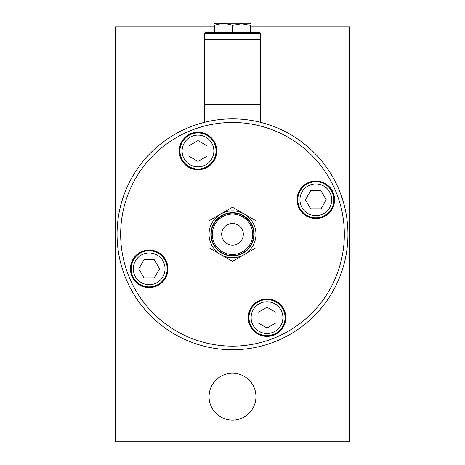 <?xml version="1.0" encoding="UTF-8"?>
<svg xmlns="http://www.w3.org/2000/svg" width="465" height="465" viewBox="0 0 465 465"><rect width="100%" height="100%" fill="white"/><g stroke="black" fill="none" stroke-linecap="round" stroke-linejoin="round"><path stroke-width="0.7" d="M125.841 278.483A115.448 115.448 0 0 0 276.681 340.967A115.448 115.448 0 0 0 339.159 190.121A115.448 115.448 0 0 0 188.319 127.643A115.448 115.448 0 0 0 125.841 278.483A115.448 115.448 0 0 0 339.159 278.483A115.448 115.448 0 0 0 276.681 127.643M125.841 190.121A115.448 115.448 0 0 0 188.319 340.967M335.829 277.105A111.838 111.838 0 0 0 344.24 239.062M344.298 231.198A111.838 111.838 0 0 0 335.829 191.504A111.838 111.838 0 0 1 275.297 337.631A111.838 111.838 0 0 1 129.171 277.105A111.838 111.838 0 0 1 189.703 130.979A111.838 111.838 0 0 1 335.829 191.504M190.807 133.641A18.763 18.763 0 0 1 215.318 143.795A18.763 18.763 0 0 1 205.164 168.307A18.763 18.763 0 0 1 180.653 158.152A18.763 18.763 0 0 1 190.807 133.641M333.161 192.609A18.763 18.763 0 0 1 323.006 217.12A18.763 18.763 0 0 1 298.495 206.966A18.763 18.763 0 0 1 308.65 182.454A18.763 18.763 0 0 1 333.161 192.609M131.839 276.001A18.763 18.763 0 0 1 141.994 251.489A18.763 18.763 0 0 1 166.505 261.638A18.763 18.763 0 0 1 156.35 286.149A18.763 18.763 0 0 1 131.839 276.001M274.193 334.963A18.763 18.763 0 0 1 249.682 324.814A18.763 18.763 0 0 1 259.836 300.303A18.763 18.763 0 0 1 284.348 310.451A18.763 18.763 0 0 1 274.193 334.963M232.5 373.203A23.448 23.448 0 0 1 255.948 396.651A23.448 23.448 0 0 1 232.5 420.104A23.448 23.448 0 0 1 209.052 396.651A23.448 23.448 0 0 1 232.5 373.203M250.536 26.86L349.75 26.86L349.75 441.75L115.25 441.75L115.25 26.86L214.464 26.86M333.87 199.787A18.036 18.036 0 0 0 315.828 181.751A18.036 18.036 0 0 0 297.792 199.787A18.036 18.036 0 0 0 315.828 217.829A18.036 18.036 0 0 0 333.87 199.787M321.036 208.808L310.62 208.808L305.412 199.787L310.62 190.766L321.036 190.766L326.244 199.787L321.036 208.808M334.23 199.787A18.402 18.402 0 0 1 315.828 218.19A18.402 18.402 0 0 1 297.431 199.787A18.402 18.402 0 0 1 315.828 181.391A18.402 18.402 0 0 1 334.23 199.787M197.985 132.938A18.036 18.036 0 0 0 179.943 150.974A18.036 18.036 0 0 0 197.985 169.016A18.036 18.036 0 0 0 216.022 150.974A18.036 18.036 0 0 0 197.985 132.938M207.006 145.766L207.006 156.182L197.985 161.39L188.964 156.182L188.964 145.766L197.985 140.564L207.006 145.766M197.985 132.577A18.402 18.402 0 0 1 216.382 150.974A18.402 18.402 0 0 1 197.985 169.376A18.402 18.402 0 0 1 179.583 150.974A18.402 18.402 0 0 1 197.985 132.577M131.13 268.822A18.036 18.036 0 0 0 149.172 286.858A18.036 18.036 0 0 0 167.208 268.822A18.036 18.036 0 0 0 149.172 250.78A18.036 18.036 0 0 0 131.13 268.822M143.964 259.801L154.38 259.801L159.588 268.822L154.38 277.838L143.964 277.838L138.756 268.822L143.964 259.801M130.77 268.822A18.402 18.402 0 0 1 149.172 250.42A18.402 18.402 0 0 1 167.569 268.822A18.402 18.402 0 0 1 149.172 287.219A18.402 18.402 0 0 1 130.77 268.822M267.015 335.672A18.036 18.036 0 0 0 285.057 317.63A18.036 18.036 0 0 0 267.015 299.594A18.036 18.036 0 0 0 248.978 317.63A18.036 18.036 0 0 0 267.015 335.672M257.994 322.838L257.994 312.428L267.015 307.22L276.036 312.428L276.036 322.838L267.015 328.046L257.994 322.838M267.015 336.032A18.402 18.402 0 0 1 248.618 317.63A18.402 18.402 0 0 1 267.015 299.233A18.402 18.402 0 0 1 285.417 317.63A18.402 18.402 0 0 1 267.015 336.032M232.5 223.479A10.823 10.823 0 0 0 221.677 234.302A10.823 10.823 0 0 0 232.5 245.125A10.823 10.823 0 0 0 243.323 234.302A10.823 10.823 0 0 0 232.5 223.479M232.5 255.948A21.646 21.646 0 0 0 254.146 234.302A21.646 21.646 0 0 0 232.5 212.656A21.646 21.646 0 0 0 210.854 234.302A21.646 21.646 0 0 0 232.5 255.948M232.5 257.755A23.448 23.448 0 0 0 244.224 213.993A23.448 23.448 0 0 0 220.776 213.993L209.052 220.765L209.052 247.845L232.5 261.382L255.948 247.845L255.948 220.765L232.5 207.227L220.776 213.993A23.448 23.448 0 0 0 232.5 257.755M232.5 255.587A21.285 21.285 0 0 0 253.785 234.302A21.285 21.285 0 0 0 232.5 213.017A21.285 21.285 0 0 0 211.215 234.302A21.285 21.285 0 0 0 232.5 255.587A21.285 21.285 0 0 0 253.785 234.302A21.285 21.285 0 0 0 232.5 213.017M214.464 23.773L215.365 23.25L249.635 23.25L250.536 23.773M204.577 39.484L204.577 33.352L260.423 33.352L259.342 32.271L205.658 32.271L214.464 32.271L214.464 25.383C214.464 23.209 214.464 23.209 214.464 25.383C214.464 23.209 214.464 23.209 214.464 25.383C220.474 23.209 226.49 23.209 232.5 25.383L241.521 23.773L250.536 25.383C250.536 23.209 250.536 23.209 250.536 25.383C250.536 23.209 250.536 23.209 250.536 25.383L250.536 32.271L255.744 32.271M204.542 39.484L260.458 39.484L260.458 104.427L204.542 104.427L204.542 39.484M232.5 25.383L232.5 32.271L250.536 32.271M276.681 340.967A115.448 115.448 0 0 0 339.159 190.121M299.954 199.787A15.874 15.874 0 0 1 315.828 183.913A15.874 15.874 0 0 1 331.702 199.787A15.874 15.874 0 0 1 315.828 215.661A15.874 15.874 0 0 1 299.954 199.787M197.985 166.848A15.874 15.874 0 0 1 182.111 150.974A15.874 15.874 0 0 1 197.985 135.1A15.874 15.874 0 0 1 213.859 150.974A15.874 15.874 0 0 1 197.985 166.848M165.046 268.822A15.874 15.874 0 0 1 149.172 284.696A15.874 15.874 0 0 1 133.298 268.822A15.874 15.874 0 0 1 149.172 252.948A15.874 15.874 0 0 1 165.046 268.822M267.015 301.756A15.874 15.874 0 0 1 282.889 317.63A15.874 15.874 0 0 1 267.015 333.504A15.874 15.874 0 0 1 251.141 317.63A15.874 15.874 0 0 1 267.015 301.756M212.296 234.302A20.204 20.204 0 0 1 232.5 214.098A20.204 20.204 0 0 1 252.704 234.302A20.204 20.204 0 0 1 232.5 254.506A20.204 20.204 0 0 1 212.296 234.302M204.577 122.283L204.577 104.427M204.577 33.352L205.658 32.271M260.423 39.484L260.423 33.352M260.423 122.283L260.423 104.427"/></g></svg>
